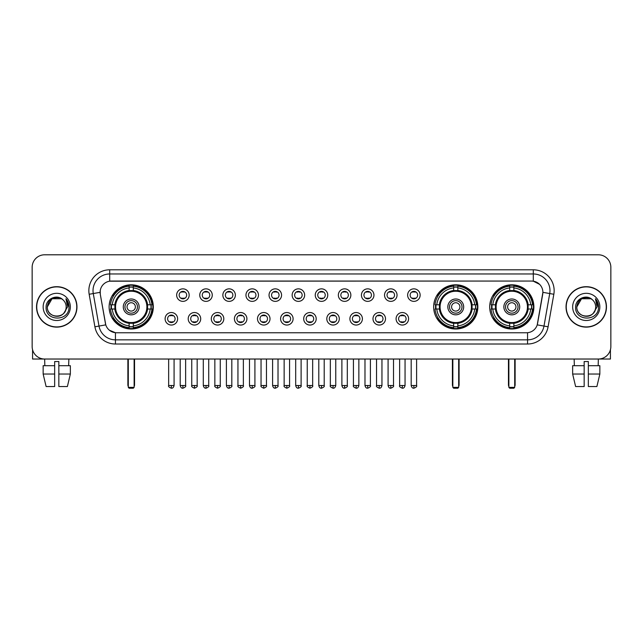 <?xml version="1.0" encoding="UTF-8"?>
<svg xmlns="http://www.w3.org/2000/svg" width="643" height="643" viewBox="0 0 643 643"><rect width="100%" height="100%" fill="white"/><g stroke="black" fill="none" stroke-linecap="round" stroke-linejoin="round"><path stroke-width="0.96" d="M433.655 306.904A22.095 22.095 0 0 0 455.75 329.007A22.095 22.095 0 0 0 477.845 306.904A22.095 22.095 0 0 0 455.75 284.809A22.095 22.095 0 0 0 433.655 306.904M489.693 306.904A22.095 22.095 0 0 0 511.788 329.007A22.095 22.095 0 0 0 533.883 306.904A22.095 22.095 0 0 0 511.788 284.809A22.095 22.095 0 0 0 489.693 306.904M109.117 306.904A22.095 22.095 0 0 0 131.212 329.007A22.095 22.095 0 0 0 153.307 306.904A22.095 22.095 0 0 0 131.212 284.809A22.095 22.095 0 0 0 109.117 306.904M177.621 318.791A6.253 6.253 0 0 1 171.359 325.045A6.253 6.253 0 0 1 165.106 318.791A6.253 6.253 0 0 1 171.359 312.538A6.253 6.253 0 0 1 177.621 318.791M167.614 318.791A3.754 3.754 0 0 0 171.359 322.545A3.754 3.754 0 0 0 175.113 318.791A3.754 3.754 0 0 0 171.359 315.038A3.754 3.754 0 0 0 167.614 318.791M200.712 318.791A6.253 6.253 0 0 1 194.459 325.045A6.253 6.253 0 0 1 188.206 318.791A6.253 6.253 0 0 1 194.459 312.538A6.253 6.253 0 0 1 200.712 318.791M190.706 318.791A3.754 3.754 0 0 0 194.459 322.545A3.754 3.754 0 0 0 198.213 318.791A3.754 3.754 0 0 0 194.459 315.038A3.754 3.754 0 0 0 190.706 318.791M223.812 318.791A6.253 6.253 0 0 1 217.559 325.045A6.253 6.253 0 0 1 211.306 318.791A6.253 6.253 0 0 1 217.559 312.538A6.253 6.253 0 0 1 223.812 318.791M213.806 318.791A3.754 3.754 0 0 0 217.559 322.545A3.754 3.754 0 0 0 221.313 318.791A3.754 3.754 0 0 0 217.559 315.038A3.754 3.754 0 0 0 213.806 318.791M246.912 318.791A6.253 6.253 0 0 1 240.659 325.045A6.253 6.253 0 0 1 234.406 318.791A6.253 6.253 0 0 1 240.659 312.538A6.253 6.253 0 0 1 246.912 318.791M236.905 318.791A3.754 3.754 0 0 0 240.659 322.545A3.754 3.754 0 0 0 244.412 318.791A3.754 3.754 0 0 0 240.659 315.038A3.754 3.754 0 0 0 236.905 318.791M270.012 318.791A6.253 6.253 0 0 1 263.759 325.045A6.253 6.253 0 0 1 257.497 318.791A6.253 6.253 0 0 1 263.759 312.538A6.253 6.253 0 0 1 270.012 318.791M260.005 318.791A3.754 3.754 0 0 0 263.759 322.545A3.754 3.754 0 0 0 267.504 318.791A3.754 3.754 0 0 0 263.759 315.038A3.754 3.754 0 0 0 260.005 318.791M293.104 318.791A6.253 6.253 0 0 1 286.85 325.045A6.253 6.253 0 0 1 280.597 318.791A6.253 6.253 0 0 1 286.85 312.538A6.253 6.253 0 0 1 293.104 318.791M283.097 318.791A3.754 3.754 0 0 0 286.85 322.545A3.754 3.754 0 0 0 290.604 318.791A3.754 3.754 0 0 0 286.85 315.038A3.754 3.754 0 0 0 283.097 318.791M316.203 318.791A6.253 6.253 0 0 1 309.95 325.045A6.253 6.253 0 0 1 303.697 318.791A6.253 6.253 0 0 1 309.95 312.538A6.253 6.253 0 0 1 316.203 318.791M306.197 318.791A3.754 3.754 0 0 0 309.95 322.545A3.754 3.754 0 0 0 313.704 318.791A3.754 3.754 0 0 0 309.95 315.038A3.754 3.754 0 0 0 306.197 318.791M339.303 318.791A6.253 6.253 0 0 1 333.05 325.045A6.253 6.253 0 0 1 326.797 318.791A6.253 6.253 0 0 1 333.05 312.538A6.253 6.253 0 0 1 339.303 318.791M329.296 318.791A3.754 3.754 0 0 0 333.05 322.545A3.754 3.754 0 0 0 336.803 318.791A3.754 3.754 0 0 0 333.05 315.038A3.754 3.754 0 0 0 329.296 318.791M362.403 318.791A6.253 6.253 0 0 1 356.15 325.045A6.253 6.253 0 0 1 349.896 318.791A6.253 6.253 0 0 1 356.15 312.538A6.253 6.253 0 0 1 362.403 318.791M352.396 318.791A3.754 3.754 0 0 0 356.15 322.545A3.754 3.754 0 0 0 359.903 318.791A3.754 3.754 0 0 0 356.15 315.038A3.754 3.754 0 0 0 352.396 318.791M385.503 318.791A6.253 6.253 0 0 1 379.241 325.045A6.253 6.253 0 0 1 372.988 318.791A6.253 6.253 0 0 1 379.241 312.538A6.253 6.253 0 0 1 385.503 318.791M375.496 318.791A3.754 3.754 0 0 0 379.241 322.545A3.754 3.754 0 0 0 382.995 318.791A3.754 3.754 0 0 0 379.241 315.038A3.754 3.754 0 0 0 375.496 318.791M408.594 318.791A6.253 6.253 0 0 1 402.341 325.045A6.253 6.253 0 0 1 396.088 318.791A6.253 6.253 0 0 1 402.341 312.538A6.253 6.253 0 0 1 408.594 318.791M398.588 318.791A3.754 3.754 0 0 0 402.341 322.545A3.754 3.754 0 0 0 406.095 318.791A3.754 3.754 0 0 0 402.341 315.038A3.754 3.754 0 0 0 398.588 318.791M189.163 295.105A6.253 6.253 0 0 1 182.909 301.366A6.253 6.253 0 0 1 176.656 295.105A6.253 6.253 0 0 1 182.909 288.852A6.253 6.253 0 0 1 189.163 295.105M179.156 295.105A3.754 3.754 0 0 0 182.909 298.858A3.754 3.754 0 0 0 186.663 295.105A3.754 3.754 0 0 0 182.909 291.359A3.754 3.754 0 0 0 179.156 295.105M212.262 295.105A6.253 6.253 0 0 1 206.009 301.366A6.253 6.253 0 0 1 199.756 295.105A6.253 6.253 0 0 1 206.009 288.852A6.253 6.253 0 0 1 212.262 295.105M202.256 295.105A3.754 3.754 0 0 0 206.009 298.858A3.754 3.754 0 0 0 209.763 295.105A3.754 3.754 0 0 0 206.009 291.359A3.754 3.754 0 0 0 202.256 295.105M235.362 295.105A6.253 6.253 0 0 1 229.109 301.366A6.253 6.253 0 0 1 222.856 295.105A6.253 6.253 0 0 1 229.109 288.852A6.253 6.253 0 0 1 235.362 295.105M225.355 295.105A3.754 3.754 0 0 0 229.109 298.858A3.754 3.754 0 0 0 232.862 295.105A3.754 3.754 0 0 0 229.109 291.359A3.754 3.754 0 0 0 225.355 295.105M258.462 295.105A6.253 6.253 0 0 1 252.209 301.366A6.253 6.253 0 0 1 245.956 295.105A6.253 6.253 0 0 1 252.209 288.852A6.253 6.253 0 0 1 258.462 295.105M248.455 295.105A3.754 3.754 0 0 0 252.209 298.858A3.754 3.754 0 0 0 255.962 295.105A3.754 3.754 0 0 0 252.209 291.359A3.754 3.754 0 0 0 248.455 295.105M281.562 295.105A6.253 6.253 0 0 1 275.3 301.366A6.253 6.253 0 0 1 269.047 295.105A6.253 6.253 0 0 1 275.3 288.852A6.253 6.253 0 0 1 281.562 295.105M271.555 295.105A3.754 3.754 0 0 0 275.3 298.858A3.754 3.754 0 0 0 279.054 295.105A3.754 3.754 0 0 0 275.3 291.359A3.754 3.754 0 0 0 271.555 295.105M304.653 295.105A6.253 6.253 0 0 1 298.4 301.366A6.253 6.253 0 0 1 292.147 295.105A6.253 6.253 0 0 1 298.4 288.852A6.253 6.253 0 0 1 304.653 295.105M294.647 295.105A3.754 3.754 0 0 0 298.4 298.858A3.754 3.754 0 0 0 302.154 295.105A3.754 3.754 0 0 0 298.4 291.359A3.754 3.754 0 0 0 294.647 295.105M327.753 295.105A6.253 6.253 0 0 1 321.5 301.366A6.253 6.253 0 0 1 315.247 295.105A6.253 6.253 0 0 1 321.5 288.852A6.253 6.253 0 0 1 327.753 295.105M317.746 295.105A3.754 3.754 0 0 0 321.5 298.858A3.754 3.754 0 0 0 325.254 295.105A3.754 3.754 0 0 0 321.5 291.359A3.754 3.754 0 0 0 317.746 295.105M350.853 295.105A6.253 6.253 0 0 1 344.6 301.366A6.253 6.253 0 0 1 338.347 295.105A6.253 6.253 0 0 1 344.6 288.852A6.253 6.253 0 0 1 350.853 295.105M340.846 295.105A3.754 3.754 0 0 0 344.6 298.858A3.754 3.754 0 0 0 348.353 295.105A3.754 3.754 0 0 0 344.6 291.359A3.754 3.754 0 0 0 340.846 295.105M373.953 295.105A6.253 6.253 0 0 1 367.7 301.366A6.253 6.253 0 0 1 361.438 295.105A6.253 6.253 0 0 1 367.7 288.852A6.253 6.253 0 0 1 373.953 295.105M363.946 295.105A3.754 3.754 0 0 0 367.7 298.858A3.754 3.754 0 0 0 371.445 295.105A3.754 3.754 0 0 0 367.7 291.359A3.754 3.754 0 0 0 363.946 295.105M397.044 295.105A6.253 6.253 0 0 1 390.791 301.366A6.253 6.253 0 0 1 384.538 295.105A6.253 6.253 0 0 1 390.791 288.852A6.253 6.253 0 0 1 397.044 295.105M387.038 295.105A3.754 3.754 0 0 0 390.791 298.858A3.754 3.754 0 0 0 394.545 295.105A3.754 3.754 0 0 0 390.791 291.359A3.754 3.754 0 0 0 387.038 295.105M420.144 295.105A6.253 6.253 0 0 1 413.891 301.366A6.253 6.253 0 0 1 407.638 295.105A6.253 6.253 0 0 1 413.891 288.852A6.253 6.253 0 0 1 420.144 295.105M410.138 295.105A3.754 3.754 0 0 0 413.891 298.858A3.754 3.754 0 0 0 417.645 295.105A3.754 3.754 0 0 0 413.891 291.359A3.754 3.754 0 0 0 410.138 295.105M94.907 326.789L89.168 294.269A20.849 20.849 0 0 1 109.696 269.803L533.304 269.803A20.849 20.849 0 0 1 553.832 294.269L548.093 326.789A20.849 20.849 0 0 1 527.565 344.013L115.435 344.013A20.849 20.849 0 0 1 94.907 326.789L99.006 326.065L93.275 293.546A16.678 16.678 0 0 1 109.696 273.966L533.304 273.966A16.678 16.678 0 0 1 549.725 293.546L543.994 326.065A16.678 16.678 0 0 1 527.565 339.842L115.435 339.842A16.678 16.678 0 0 1 99.006 326.065L105.773 324.868L100.284 294.269A11.261 11.261 0 0 1 111.368 281.055L531.632 281.055A11.261 11.261 0 0 1 542.716 294.269L537.572 323.453A11.261 11.261 0 0 1 526.488 332.761L116.512 332.761A11.261 11.261 0 0 1 105.428 323.453L100.284 294.269L100.236 290.644M111.102 308.994A20.222 20.222 0 0 1 111.102 304.822M491.67 308.994A20.222 20.222 0 0 1 491.67 304.822M435.641 308.994A20.222 20.222 0 0 1 435.641 304.822M36.53 306.904A20.222 20.222 0 0 0 56.753 327.126A20.222 20.222 0 0 0 76.967 306.904A20.222 20.222 0 0 0 56.753 286.69A20.222 20.222 0 0 0 36.53 306.904M566.033 306.904A20.222 20.222 0 0 0 586.247 327.126A20.222 20.222 0 0 0 606.47 306.904A20.222 20.222 0 0 0 586.247 286.69A20.222 20.222 0 0 0 566.033 306.904M109.696 269.803L109.696 281.184L531.632 281.055L533.304 281.184L539.59 284.351M526.488 332.761L116.512 332.761M115.435 344.013L115.435 332.704L109.423 330.245M553.832 294.269L542.893 292.34L537.226 324.868L548.093 326.789M610.85 267.295A12.506 12.506 0 0 0 598.344 254.789L44.656 254.789A12.506 12.506 0 0 0 32.15 267.295L32.15 346.513A12.506 12.506 0 0 0 44.656 359.027L598.344 359.027A12.506 12.506 0 0 0 610.85 346.513L610.85 267.295L610.85 346.513M32.15 267.295L32.15 346.513M598.344 254.789L44.656 254.789M44.841 365.698L44.656 359.027L598.344 359.027L598.159 365.698M76.758 306.904A20.013 20.013 0 0 0 56.753 286.899A20.013 20.013 0 0 0 36.739 306.904A20.013 20.013 0 0 0 56.753 326.917A20.013 20.013 0 0 0 76.758 306.904M62.926 299.791A9.42 9.42 0 0 1 66.173 306.904C66.751 319.065 46.746 319.065 47.325 306.904L52.035 298.746L61.463 298.746L62.926 299.791C57.139 293.73 46.007 298.722 46.111 306.904C45.05 321.452 68.632 321.838 69.018 307.611L69.034 306.904C69.002 303.817 67.973 301.101 65.956 298.762L67.579 306.904L63.97 312.964A9.42 9.42 0 0 0 66.173 306.904C66.751 319.065 46.746 319.065 47.325 306.904C48.241 300.136 52.123 297.082 58.971 297.749M63.97 312.964C58.971 319.724 46.835 315.4 47.325 306.904M43.153 306.904A13.591 13.591 0 0 0 56.753 320.503A13.591 13.591 0 0 0 70.344 306.904A13.591 13.591 0 0 0 56.753 293.312A13.591 13.591 0 0 0 43.153 306.904M66.044 298.866L69.034 307.266M32.568 349.72L32.568 359.027L80.93 359.027M43.145 365.698L43.145 374.033L46.111 386.539L43.145 374.033L43.145 365.698L54.663 365.698L54.663 361.527L58.834 361.527L58.834 365.698L70.352 365.698L70.352 374.033L67.386 386.539L70.352 374.033L58.834 374.033L58.834 365.698L58.834 386.539L67.386 386.539M68.841 359.027L68.656 365.698M54.663 365.698L54.663 386.539L46.111 386.539M43.145 374.033L54.663 374.033M606.261 306.904A20.013 20.013 0 0 0 586.247 286.899A20.013 20.013 0 0 0 566.242 306.904A20.013 20.013 0 0 0 586.247 326.917A20.013 20.013 0 0 0 606.261 306.904M592.42 299.791A9.42 9.42 0 0 1 595.675 306.904C596.254 319.065 576.249 319.065 576.827 306.904L581.537 298.746L590.965 298.746L592.42 299.791C586.641 293.73 575.509 298.722 575.614 306.904C574.553 321.452 598.135 321.838 598.52 307.611L598.537 306.904C598.504 303.817 597.476 301.101 595.458 298.762L597.082 306.904L593.473 312.964A9.42 9.42 0 0 0 595.675 306.904C596.254 319.065 576.249 319.065 576.827 306.904C577.744 300.136 581.626 297.082 588.474 297.749M593.473 312.964C588.474 319.724 576.337 315.4 576.827 306.904M572.656 306.904A13.591 13.591 0 0 0 586.247 320.503A13.591 13.591 0 0 0 599.847 306.904A13.591 13.591 0 0 0 586.247 293.312A13.591 13.591 0 0 0 572.656 306.904M595.547 298.866L598.537 307.266M147.424 308.994A16.34 16.34 0 0 0 133.294 290.7L133.294 290.7A16.34 16.34 0 0 0 115.001 308.994A16.34 16.34 0 0 0 147.424 308.994L147.424 308.994A16.34 16.34 0 0 1 133.294 323.116L133.294 325.888A19.097 19.097 0 0 0 150.197 308.994L151.957 308.994A20.849 20.849 0 0 1 133.294 327.649L133.294 325.888M111.52 308.994A19.804 19.804 0 0 1 111.52 304.822M133.294 287.212A19.804 19.804 0 0 0 129.13 287.212M150.904 304.822A19.804 19.804 0 0 1 150.904 308.994M150.197 304.822L151.957 304.822A20.849 20.849 0 0 0 133.294 286.167L133.294 290.499A16.541 16.541 0 0 1 147.617 304.822L150.197 304.822A19.097 19.097 0 0 0 133.294 287.927M112.228 308.994L110.467 308.994A20.849 20.849 0 0 0 129.13 327.649L129.13 323.316A16.541 16.541 0 0 1 114.808 308.994L112.228 308.994A19.097 19.097 0 0 0 129.13 325.888M150.197 308.994L147.617 308.994A16.541 16.541 0 0 1 133.294 323.316L133.294 323.116M115.001 308.994L115.001 308.994A16.34 16.34 0 0 0 129.13 323.116M133.294 326.604A19.804 19.804 0 0 1 129.13 326.604M129.13 287.927L129.13 286.167A20.849 20.849 0 0 0 110.467 304.822L114.808 304.822A16.541 16.541 0 0 1 129.13 290.499L129.13 287.927A19.097 19.097 0 0 0 112.228 304.822M146.893 306.904A15.673 15.673 0 0 1 131.212 322.585A15.673 15.673 0 0 1 115.539 306.904A15.673 15.673 0 0 1 131.212 291.231A15.673 15.673 0 0 1 146.893 306.904M139.137 306.904A7.925 7.925 0 0 0 131.212 298.987A7.925 7.925 0 0 0 123.287 306.904A7.925 7.925 0 0 0 131.212 314.829A7.925 7.925 0 0 0 139.137 306.904M137.465 306.904A6.253 6.253 0 0 0 131.212 300.651A6.253 6.253 0 0 0 124.959 306.904A6.253 6.253 0 0 0 131.212 313.165A6.253 6.253 0 0 0 137.465 306.904M135.384 306.904A4.171 4.171 0 0 1 131.212 311.075A4.171 4.171 0 0 1 127.041 306.904A4.171 4.171 0 0 1 131.212 302.74A4.171 4.171 0 0 1 135.384 306.904A4.171 4.171 0 0 1 131.212 311.075A4.171 4.171 0 0 1 127.041 306.904A4.171 4.171 0 0 1 131.212 302.74A4.171 4.171 0 0 1 135.384 306.904M113.666 295.651L112.686 295.651A21.677 21.677 0 0 1 152.889 306.904A21.677 21.677 0 0 1 112.686 318.164L113.666 318.164M128.295 359.027L128.295 387.375L134.13 387.375L134.13 359.027M128.295 387.375L129.13 388.211L133.294 388.211L134.13 387.375M471.962 308.994A16.34 16.34 0 0 0 457.84 290.7L457.84 290.7A16.34 16.34 0 0 0 439.539 308.994A16.34 16.34 0 0 0 471.962 308.994L471.962 308.994A16.34 16.34 0 0 1 457.84 323.116L457.84 325.888A19.097 19.097 0 0 0 474.735 308.994L476.495 308.994A20.849 20.849 0 0 1 457.84 327.649L457.84 325.888M436.058 308.994A19.804 19.804 0 0 1 436.058 304.822M457.84 287.212A19.804 19.804 0 0 0 453.669 287.212M475.442 304.822A19.804 19.804 0 0 1 475.442 308.994M474.735 304.822L476.495 304.822A20.849 20.849 0 0 0 457.84 286.167L457.84 290.499A16.541 16.541 0 0 1 472.155 304.822L474.735 304.822A19.097 19.097 0 0 0 457.84 287.927M436.774 308.994L435.014 308.994A20.849 20.849 0 0 0 453.669 327.649L453.669 323.316A16.541 16.541 0 0 1 439.346 308.994L436.774 308.994A19.097 19.097 0 0 0 453.669 325.888M474.735 308.994L472.155 308.994A16.541 16.541 0 0 1 457.84 323.316L457.84 323.116M439.539 308.994L439.539 308.994A16.34 16.34 0 0 0 453.669 323.116M457.84 326.604A19.804 19.804 0 0 1 453.669 326.604M453.669 287.927L453.669 286.167A20.849 20.849 0 0 0 435.014 304.822L439.346 304.822A16.541 16.541 0 0 1 453.669 290.499L453.669 287.927A19.097 19.097 0 0 0 436.774 304.822M471.432 306.904A15.673 15.673 0 0 1 455.75 322.585A15.673 15.673 0 0 1 440.077 306.904A15.673 15.673 0 0 1 455.75 291.231A15.673 15.673 0 0 1 471.432 306.904M463.675 306.904A7.925 7.925 0 0 0 455.75 298.987A7.925 7.925 0 0 0 447.833 306.904A7.925 7.925 0 0 0 455.75 314.829A7.925 7.925 0 0 0 463.675 306.904M462.004 306.904A6.253 6.253 0 0 0 455.75 300.651A6.253 6.253 0 0 0 449.497 306.904A6.253 6.253 0 0 0 455.75 313.165A6.253 6.253 0 0 0 462.004 306.904M459.922 306.904A4.171 4.171 0 0 1 455.75 311.075A4.171 4.171 0 0 1 451.579 306.904A4.171 4.171 0 0 1 455.75 302.74A4.171 4.171 0 0 1 459.922 306.904A4.171 4.171 0 0 1 455.75 311.075A4.171 4.171 0 0 1 451.579 306.904A4.171 4.171 0 0 1 455.75 302.74A4.171 4.171 0 0 1 459.922 306.904M438.204 295.651L437.224 295.651A21.677 21.677 0 0 1 477.436 306.904A21.677 21.677 0 0 1 437.224 318.164L438.204 318.164M452.833 359.027L452.833 387.375L458.668 387.375L458.668 359.027M452.833 387.375L453.669 388.211L457.84 388.211L458.668 387.375M527.999 308.994A16.34 16.34 0 0 0 513.87 290.7L513.87 290.7A16.34 16.34 0 0 0 495.576 308.994A16.34 16.34 0 0 0 527.999 308.994L527.999 308.994A16.34 16.34 0 0 1 513.87 323.116L513.87 325.888A19.097 19.097 0 0 0 530.772 308.994L532.533 308.994A20.849 20.849 0 0 1 513.87 327.649L513.87 325.888M492.096 308.994A19.804 19.804 0 0 1 492.096 304.822M513.87 287.212A19.804 19.804 0 0 0 509.706 287.212M531.48 304.822A19.804 19.804 0 0 1 531.48 308.994M530.772 304.822L532.533 304.822A20.849 20.849 0 0 0 513.87 286.167L513.87 290.499A16.541 16.541 0 0 1 528.192 304.822L530.772 304.822A19.097 19.097 0 0 0 513.87 287.927M492.803 308.994L491.043 308.994A20.849 20.849 0 0 0 509.706 327.649L509.706 323.316A16.541 16.541 0 0 1 495.383 308.994L492.803 308.994A19.097 19.097 0 0 0 509.706 325.888M530.772 308.994L528.192 308.994A16.541 16.541 0 0 1 513.87 323.316L513.87 323.116M495.576 308.994L495.576 308.994A16.34 16.34 0 0 0 509.706 323.116M513.87 326.604A19.804 19.804 0 0 1 509.706 326.604M509.706 287.927L509.706 286.167A20.849 20.849 0 0 0 491.043 304.822L495.383 304.822A16.541 16.541 0 0 1 509.706 290.499L509.706 287.927A19.097 19.097 0 0 0 492.803 304.822M527.461 306.904A15.673 15.673 0 0 1 511.788 322.585A15.673 15.673 0 0 1 496.107 306.904A15.673 15.673 0 0 1 511.788 291.231A15.673 15.673 0 0 1 527.461 306.904M519.713 306.904A7.925 7.925 0 0 0 511.788 298.987A7.925 7.925 0 0 0 503.863 306.904A7.925 7.925 0 0 0 511.788 314.829A7.925 7.925 0 0 0 519.713 306.904M518.041 306.904A6.253 6.253 0 0 0 511.788 300.651A6.253 6.253 0 0 0 505.535 306.904A6.253 6.253 0 0 0 511.788 313.165A6.253 6.253 0 0 0 518.041 306.904M515.959 306.904A4.171 4.171 0 0 1 511.788 311.075A4.171 4.171 0 0 1 507.616 306.904A4.171 4.171 0 0 1 511.788 302.74A4.171 4.171 0 0 1 515.959 306.904A4.171 4.171 0 0 1 511.788 311.075A4.171 4.171 0 0 1 507.616 306.904A4.171 4.171 0 0 1 511.788 302.74A4.171 4.171 0 0 1 515.959 306.904M494.242 295.651L493.261 295.651A21.677 21.677 0 0 1 533.465 306.904A21.677 21.677 0 0 1 493.261 318.164L494.242 318.164M508.87 359.027L508.87 387.375L514.705 387.375L514.705 359.027M508.87 387.375L509.706 388.211L513.87 388.211L514.705 387.375M181.664 298.649L181.664 298.055A3.199 3.199 0 0 0 184.163 298.055L184.163 298.649M184.163 291.568L184.163 292.163A3.199 3.199 0 0 0 181.664 292.163L181.664 291.568M204.763 298.649L204.763 298.055A3.199 3.199 0 0 0 207.263 298.055L207.263 298.649M207.263 291.568L207.263 292.163A3.199 3.199 0 0 0 204.763 292.163L204.763 291.568M227.855 298.649L227.855 298.055A3.199 3.199 0 0 0 230.363 298.055L230.363 298.649M230.363 291.568L230.363 292.163A3.199 3.199 0 0 0 227.855 292.163L227.855 291.568M250.955 298.649L250.955 298.055A3.199 3.199 0 0 0 253.455 298.055L253.455 298.649M253.455 291.568L253.455 292.163A3.199 3.199 0 0 0 250.955 292.163L250.955 291.568M274.055 298.649L274.055 298.055A3.199 3.199 0 0 0 276.554 298.055L276.554 298.649M276.554 291.568L276.554 292.163A3.199 3.199 0 0 0 274.055 292.163L274.055 291.568M297.154 298.649L297.154 298.055A3.199 3.199 0 0 0 299.654 298.055L299.654 298.649M299.654 291.568L299.654 292.163A3.199 3.199 0 0 0 297.154 292.163L297.154 291.568M320.246 298.649L320.246 298.055A3.199 3.199 0 0 0 322.754 298.055L322.754 298.649M322.754 291.568L322.754 292.163A3.199 3.199 0 0 0 320.246 292.163L320.246 291.568M343.346 298.649L343.346 298.055A3.199 3.199 0 0 0 345.846 298.055L345.846 298.649M345.846 291.568L345.846 292.163A3.199 3.199 0 0 0 343.346 292.163L343.346 291.568M366.446 298.649L366.446 298.055A3.199 3.199 0 0 0 368.945 298.055L368.945 298.649M368.945 291.568L368.945 292.163A3.199 3.199 0 0 0 366.446 292.163L366.446 291.568M389.545 298.649L389.545 298.055A3.199 3.199 0 0 0 392.045 298.055L392.045 298.649M392.045 291.568L392.045 292.163A3.199 3.199 0 0 0 389.545 292.163L389.545 291.568M412.637 298.649L412.637 298.055A3.199 3.199 0 0 0 415.145 298.055L415.145 298.649M415.145 291.568L415.145 292.163A3.199 3.199 0 0 0 412.637 292.163L412.637 291.568M170.114 322.328L170.114 321.733A3.199 3.199 0 0 0 172.613 321.733L172.613 322.328M172.613 315.255L172.613 315.85A3.199 3.199 0 0 0 170.114 315.85L170.114 315.255M193.213 322.328L193.213 321.733A3.199 3.199 0 0 0 195.713 321.733L195.713 322.328M195.713 315.255L195.713 315.85A3.199 3.199 0 0 0 193.213 315.85L193.213 315.255M216.305 322.328L216.305 321.733A3.199 3.199 0 0 0 218.813 321.733L218.813 322.328M218.813 315.255L218.813 315.85A3.199 3.199 0 0 0 216.305 315.85L216.305 315.255M239.405 322.328L239.405 321.733A3.199 3.199 0 0 0 241.905 321.733L241.905 322.328M241.905 315.255L241.905 315.85A3.199 3.199 0 0 0 239.405 315.85L239.405 315.255M262.505 322.328L262.505 321.733A3.199 3.199 0 0 0 265.004 321.733L265.004 322.328M265.004 315.255L265.004 315.85A3.199 3.199 0 0 0 262.505 315.85L262.505 315.255M285.605 322.328L285.605 321.733A3.199 3.199 0 0 0 288.104 321.733L288.104 322.328M288.104 315.255L288.104 315.85A3.199 3.199 0 0 0 285.605 315.85L285.605 315.255M308.696 322.328L308.696 321.733A3.199 3.199 0 0 0 311.204 321.733L311.204 322.328M311.204 315.255L311.204 315.85A3.199 3.199 0 0 0 308.696 315.85L308.696 315.255M331.796 322.328L331.796 321.733A3.199 3.199 0 0 0 334.304 321.733L334.304 322.328M334.304 315.255L334.304 315.85A3.199 3.199 0 0 0 331.796 315.85L331.796 315.255M354.896 322.328L354.896 321.733A3.199 3.199 0 0 0 357.395 321.733L357.395 322.328M357.395 315.255L357.395 315.85A3.199 3.199 0 0 0 354.896 315.85L354.896 315.255M377.996 322.328L377.996 321.733A3.199 3.199 0 0 0 380.495 321.733L380.495 322.328M380.495 315.255L380.495 315.85A3.199 3.199 0 0 0 377.996 315.85L377.996 315.255M401.095 322.328L401.095 321.733A3.199 3.199 0 0 0 403.595 321.733L403.595 322.328M403.595 315.255L403.595 315.85A3.199 3.199 0 0 0 401.095 315.85L401.095 315.255M610.432 349.72L610.432 359.027L562.07 359.027M584.165 365.698L584.165 374.033L572.648 374.033L575.614 386.539L572.648 374.033L572.648 365.698L584.165 365.698L584.165 361.527L588.337 361.527L588.337 365.698L599.855 365.698L599.855 374.033L596.889 386.539L599.855 374.033L588.337 374.033L588.337 365.698M584.165 374.033L584.165 386.539L575.614 386.539M596.889 386.539L588.337 386.539L588.337 374.033M574.159 359.027L574.344 365.698M533.304 269.803L533.304 281.184M89.168 294.269L93.275 293.546A16.678 16.678 0 0 1 93.018 290.644M93.275 293.546L100.107 292.34M527.565 332.704L527.565 344.013M127.877 359.027L127.877 384.876L128.295 384.876M131.212 311.075A4.171 4.171 0 0 1 127.041 306.904A4.171 4.171 0 0 1 131.212 302.74M134.13 384.876L134.548 384.876L134.548 359.027M129.13 326.789A19.989 19.989 0 0 0 133.294 326.789M151.097 308.994A19.989 19.989 0 0 0 151.097 304.822M133.294 287.027A19.989 19.989 0 0 0 129.13 287.027M452.415 359.027L452.415 384.876L452.833 384.876M458.668 384.876L459.086 384.876L459.086 359.027M453.669 326.789A19.989 19.989 0 0 0 457.84 326.789M475.635 308.994A19.989 19.989 0 0 0 475.635 304.822M457.84 287.027A19.989 19.989 0 0 0 453.669 287.027M508.452 359.027L508.452 384.876L508.87 384.876M511.788 311.075A4.171 4.171 0 0 1 507.616 306.904A4.171 4.171 0 0 1 511.788 302.74M514.705 384.876L515.123 384.876L515.123 359.027M509.706 326.789A19.989 19.989 0 0 0 513.87 326.789M531.673 308.994A19.989 19.989 0 0 0 531.673 304.822M513.87 287.027A19.989 19.989 0 0 0 509.706 287.027M182.909 385.503L180.201 385.503C180.675 387.432 181.575 388.332 182.909 388.211L182.909 385.503L185.626 385.503L185.626 359.027M206.009 385.503L203.301 385.503C203.775 387.432 204.675 388.332 206.009 388.211L206.009 385.503L208.718 385.503L208.718 359.027M229.109 385.503L226.4 385.503C226.875 387.432 227.775 388.332 229.109 388.211L229.109 385.503L231.818 385.503L231.818 359.027M252.209 385.503L249.492 385.503C249.966 387.432 250.874 388.332 252.209 388.211L252.209 385.503L254.917 385.503L254.917 359.027M275.3 385.503L272.592 385.503C273.066 387.432 273.974 388.332 275.3 388.211L275.3 385.503L278.017 385.503L278.017 359.027M298.4 385.503L295.692 385.503C296.166 387.432 297.066 388.332 298.4 388.211L298.4 385.503L301.109 385.503L301.109 359.027M321.5 385.503L318.791 385.503C319.266 387.432 320.166 388.332 321.5 388.211L321.5 385.503L324.209 385.503L324.209 359.027M344.6 385.503L341.891 385.503C342.357 387.432 343.266 388.332 344.6 388.211L344.6 385.503L347.308 385.503L347.308 359.027M367.7 385.503L364.983 385.503C365.457 387.432 366.365 388.332 367.7 388.211L367.7 385.503L370.408 385.503L370.408 359.027M390.791 385.503L388.083 385.503C388.557 387.432 389.457 388.332 390.791 388.211L390.791 385.503L393.508 385.503L393.508 359.027M413.891 385.503L411.182 385.503C411.657 387.432 412.557 388.332 413.891 388.211L413.891 385.503L416.6 385.503L416.6 359.027M171.359 385.503L168.651 385.503C168.104 386.363 169.005 387.271 171.359 388.211L171.359 385.503L174.076 385.503L174.076 359.027M194.459 385.503L191.751 385.503C191.204 386.363 192.104 387.271 194.459 388.211L194.459 385.503L197.168 385.503L197.168 359.027M217.559 385.503L214.85 385.503C214.296 386.363 215.204 387.271 217.559 388.211L217.559 385.503L220.268 385.503L220.268 359.027M240.659 385.503L237.95 385.503C237.396 386.363 238.304 387.271 240.659 388.211L240.659 385.503L243.367 385.503L243.367 359.027M263.759 385.503L261.042 385.503C260.495 386.363 261.396 387.271 263.759 388.211L263.759 385.503L266.467 385.503L266.467 359.027M286.85 385.503L284.142 385.503C283.595 386.363 284.495 387.271 286.85 388.211L286.85 385.503L289.567 385.503L289.567 359.027M309.95 385.503L307.241 385.503C306.695 386.363 307.595 387.271 309.95 388.211L309.95 385.503L312.659 385.503L312.659 359.027M333.05 385.503L330.341 385.503C329.787 386.363 330.695 387.271 333.05 388.211L333.05 385.503L335.759 385.503L335.759 359.027M356.15 385.503L353.433 385.503C352.886 386.363 353.787 387.271 356.15 388.211L356.15 385.503L358.858 385.503L358.858 359.027M379.241 385.503L376.533 385.503C375.986 386.363 376.886 387.271 379.241 388.211L379.241 385.503L381.958 385.503L381.958 359.027M402.341 385.503L399.633 385.503C399.086 386.363 399.986 387.271 402.341 388.211L402.341 385.503L405.05 385.503L405.05 359.027M127.877 384.876A3.336 3.336 0 0 0 128.295 386.491M134.13 386.491A3.336 3.336 0 0 0 134.548 384.876M452.415 384.876A3.336 3.336 0 0 0 452.833 386.491M458.668 386.491A3.336 3.336 0 0 0 459.086 384.876M508.452 384.876A3.336 3.336 0 0 0 508.87 386.491M514.705 386.491A3.336 3.336 0 0 0 515.123 384.876M180.201 385.503L180.201 359.027M185.626 385.503C186.173 386.363 185.272 387.271 182.909 388.211M203.301 385.503L203.301 359.027M208.718 385.503C209.272 386.363 208.364 387.271 206.009 388.211M226.4 385.503L226.4 359.027M231.818 385.503C232.364 386.363 231.464 387.271 229.109 388.211M249.492 385.503L249.492 359.027M254.917 385.503C255.464 386.363 254.564 387.271 252.209 388.211M272.592 385.503L272.592 359.027M278.017 385.503C278.564 386.363 277.663 387.271 275.3 388.211M295.692 385.503L295.692 359.027M301.109 385.503C301.663 386.363 300.755 387.271 298.4 388.211M318.791 385.503L318.791 359.027M324.209 385.503C324.763 386.363 323.855 387.271 321.5 388.211M341.891 385.503L341.891 359.027M347.308 385.503C347.855 386.363 346.955 387.271 344.6 388.211M364.983 385.503L364.983 359.027M370.408 385.503C370.955 386.363 370.055 387.271 367.7 388.211M388.083 385.503L388.083 359.027M393.508 385.503C394.055 386.363 393.154 387.271 390.791 388.211M411.182 385.503L411.182 359.027M416.6 385.503C417.154 386.363 416.246 387.271 413.891 388.211M168.651 385.503L168.651 359.027M174.076 385.503C173.602 387.432 172.694 388.332 171.359 388.211M191.751 385.503L191.751 359.027M197.168 385.503C197.722 386.363 196.814 387.271 194.459 388.211M214.85 385.503L214.85 359.027M220.268 385.503C220.822 386.363 219.914 387.271 217.559 388.211M237.95 385.503L237.95 359.027M243.367 385.503C243.914 386.363 243.014 387.271 240.659 388.211M261.042 385.503L261.042 359.027M266.467 385.503C267.014 386.363 266.114 387.271 263.759 388.211M284.142 385.503L284.142 359.027M289.567 385.503C290.114 386.363 289.213 387.271 286.85 388.211M307.241 385.503L307.241 359.027M312.659 385.503C313.213 386.363 312.305 387.271 309.95 388.211M330.341 385.503L330.341 359.027M335.759 385.503C335.284 387.432 334.384 388.332 333.05 388.211M353.433 385.503L353.433 359.027M358.858 385.503C358.384 387.432 357.484 388.332 356.15 388.211M376.533 385.503L376.533 359.027M381.958 385.503C381.484 387.432 380.576 388.332 379.241 388.211M399.633 385.503L399.633 359.027M405.05 385.503C404.584 387.432 403.675 388.332 402.341 388.211"/></g></svg>
